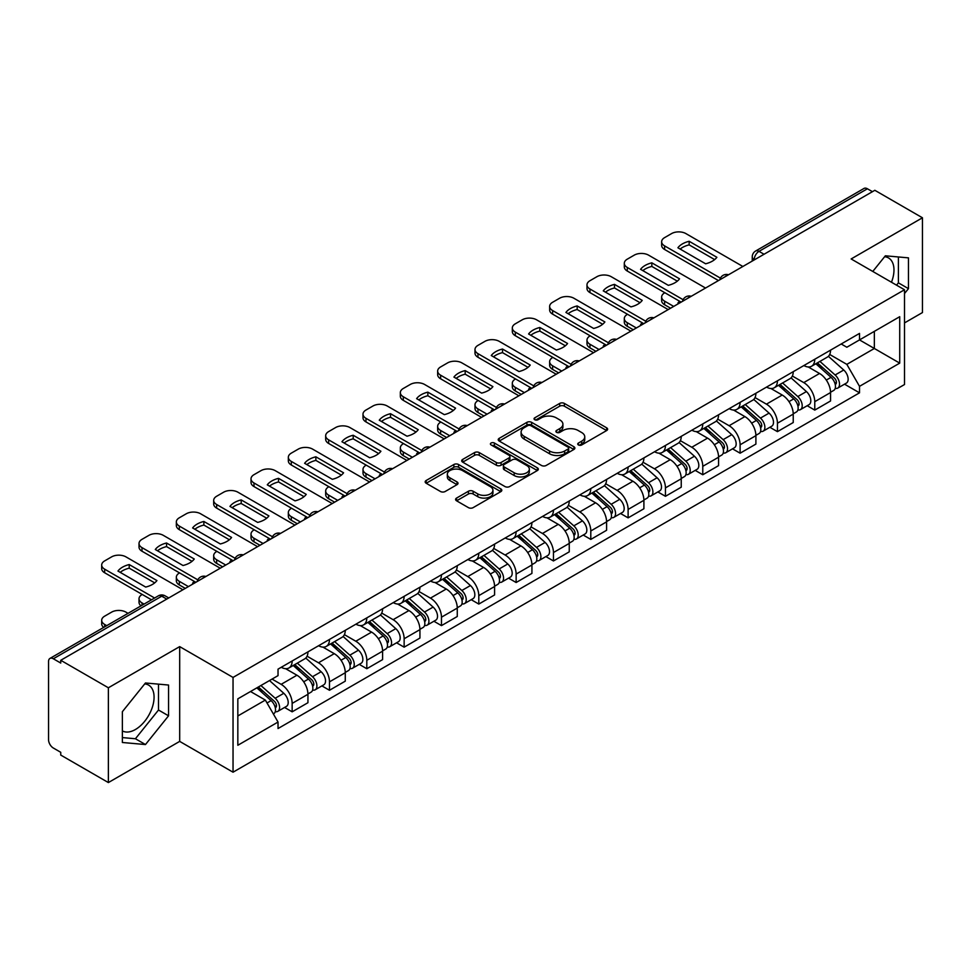 <?xml version="1.0" encoding="UTF-8"?>
<svg xmlns="http://www.w3.org/2000/svg" width="971" height="971" viewBox="0 0 971 971"><rect width="100%" height="100%" fill="white"/><g stroke="black" fill="none" stroke-linecap="round" stroke-linejoin="round"><path stroke-width="1.46" d="M578.413 444.949A2.33 1.347 0 0 0 581.702 444.949L606.657 430.541A3.326 1.918 0 0 0 607.628 429.182A3.326 1.918 0 0 0 606.657 427.835L564.382 403.426A3.326 1.918 0 0 0 559.684 403.426L534.73 417.833A2.33 1.347 0 0 0 534.05 418.78A2.33 1.347 0 0 0 534.73 419.727A2.33 1.347 0 0 0 538.019 419.727L541.248 417.858A10.632 6.142 0 0 1 556.274 417.858L559.794 419.897A10.632 6.142 0 0 1 562.913 424.242A10.632 6.142 0 0 1 559.794 428.575L556.565 430.444A2.33 1.347 0 0 0 555.885 431.391A2.33 1.347 0 0 0 556.565 432.338A2.33 1.347 0 0 0 559.854 432.338L563.083 430.481A10.632 6.142 0 0 1 578.121 430.481L581.641 432.508A10.632 6.142 0 0 1 584.76 436.853A10.632 6.142 0 0 1 581.641 441.186L578.413 443.055A2.33 1.347 0 0 0 577.733 444.002A2.33 1.347 0 0 0 578.413 444.949L578.413 443.055M884.605 256.732A26.399 15.245 -60 0 1 888.501 257.922A26.399 15.245 -60 0 1 891.475 282.233M144.715 683.9A26.399 15.245 -60 0 1 148.612 685.101A26.399 15.245 -60 0 1 152.653 706.245A26.399 15.245 -60 0 1 135.418 729.512A26.399 15.245 -60 0 1 122.37 730.908M456.564 498.074A3.326 1.918 0 0 0 455.593 499.434A3.326 1.918 0 0 0 456.564 500.793L468.435 507.639A3.326 1.918 0 0 0 473.132 507.639L500.842 491.629A3.326 1.918 0 0 0 501.813 490.282A3.326 1.918 0 0 0 500.842 488.923L458.567 464.514A3.326 1.918 0 0 0 453.87 464.514L426.148 480.511A3.326 1.918 0 0 0 425.177 481.871A3.326 1.918 0 0 0 426.148 483.23L440.482 491.496A3.326 1.918 0 0 0 445.179 491.496L457.038 484.65A3.326 1.918 0 0 0 458.009 483.291A3.326 1.918 0 0 0 457.038 481.944L449.937 477.841A8.885 5.134 0 0 1 447.328 474.212A8.885 5.134 0 0 1 452.814 469.466A8.885 5.134 0 0 1 462.499 470.583L490.331 486.653A8.885 5.134 0 0 1 492.94 490.282A8.885 5.134 0 0 1 487.454 495.016A8.885 5.134 0 0 1 477.768 493.911L473.132 491.229A3.326 1.918 0 0 0 468.435 491.229L456.564 498.074L456.564 500.793M233.04 677.43L179.684 646.613L108.376 687.784L60.748 660.292L874.835 190.292L922.45 217.783L851.142 258.954L904.499 289.759L233.04 677.43L233.04 772.2L904.499 384.54L904.499 289.759M541.478 465.461A3.326 1.918 0 0 0 546.175 465.461L573.897 449.464A3.326 1.918 0 0 0 574.868 448.104A3.326 1.918 0 0 0 573.897 446.745L531.61 422.336A3.326 1.918 0 0 0 526.913 422.336L499.203 438.346A3.326 1.918 0 0 0 498.22 439.693A3.326 1.918 0 0 0 499.203 441.052L541.478 465.461M492.03 445.458A2.33 1.347 0 0 1 494.385 445.786L494.385 443.019L537.364 467.84A3.326 1.918 0 0 1 538.335 469.187A3.326 1.918 0 0 1 537.364 470.547L509.654 486.544A3.326 1.918 0 0 1 504.956 486.544L462.669 462.135L462.669 459.429A3.326 1.918 0 0 0 461.698 460.788A3.326 1.918 0 0 0 462.669 462.135M462.669 459.429L474.54 452.583A3.326 1.918 0 0 1 479.237 452.583L496.375 462.475A3.326 1.918 0 0 0 501.072 462.475L508.95 457.936A3.326 1.918 0 0 0 509.921 456.576A3.326 1.918 0 0 0 508.95 455.229L491.095 444.912A2.33 1.347 0 0 1 490.416 443.965A2.33 1.347 0 0 1 491.848 442.727A2.33 1.347 0 0 1 494.385 443.019M108.376 687.784L108.376 782.565L60.748 755.074L60.748 752.307L53.332 748.022A6.773 3.908 -120 0 1 48.55 739.732L48.55 661.542A6.773 3.908 -120 0 1 49.946 658.435L158.346 595.854A6.773 3.908 60 0 1 161.732 596.194L53.332 658.775A6.773 3.908 -120 0 0 49.946 658.435M904.499 322.918L922.45 312.565L922.45 217.783M108.376 782.565L179.684 741.395L233.04 772.2M60.748 660.292L60.748 663.059L53.332 658.775M764.043 254.256L759.019 251.355A6.773 3.908 60 0 0 755.632 251.016L864.032 188.435A6.773 3.908 60 0 1 867.406 188.775L759.019 251.355A6.773 3.908 120 0 0 754.224 259.645L754.224 259.925M872.443 191.675L867.406 188.775M814.766 359.258A15.572 8.982 60 0 1 811.55 366.249L827.341 357.122A15.572 8.982 -120 0 0 830.557 350.143M792.348 376.02L803.757 382.598A15.572 8.982 60 0 1 814.766 401.666L830.557 392.551A15.572 8.982 -120 0 0 819.548 373.483L808.248 366.965M830.557 392.551L830.557 400.974L814.766 410.102L807.192 405.72M811.55 366.249A15.572 8.982 60 0 1 803.879 365.545M814.766 401.666L814.766 410.102M777.443 380.814A15.572 8.982 60 0 1 774.215 387.793L790.006 378.678A15.572 8.982 -120 0 0 793.234 371.687M769.869 427.276L777.443 431.646L793.234 422.531L793.234 414.107A15.572 8.982 -120 0 0 782.225 395.039L770.925 388.509M774.215 387.793A15.572 8.982 60 0 1 766.556 387.089M755.025 397.576L766.435 404.154A15.572 8.982 60 0 1 777.443 423.222L777.443 431.646M740.108 402.358A15.572 8.982 60 0 1 736.88 409.349L752.683 400.234A15.572 8.982 -120 0 0 755.899 393.243M732.535 448.833L740.108 453.202L755.899 444.087L755.899 435.651A15.572 8.982 -120 0 0 744.891 416.595L733.591 410.065M736.88 409.349A15.572 8.982 60 0 1 729.221 408.645M717.69 419.12L729.1 425.711A15.572 8.982 60 0 1 740.108 444.779L740.108 453.202M702.773 423.914A15.572 8.982 60 0 1 699.557 430.906L715.348 421.778A15.572 8.982 -120 0 0 718.576 414.799M695.212 470.377L702.773 474.758L718.576 465.631L718.576 457.207A15.572 8.982 -120 0 0 707.568 438.139L696.256 431.622M699.557 430.906A15.572 8.982 60 0 1 691.886 430.202M680.368 440.676L691.777 447.255A15.572 8.982 60 0 1 702.773 466.323L702.773 474.758M665.451 445.471A15.572 8.982 60 0 1 662.222 452.45L678.013 443.334A15.572 8.982 -120 0 0 681.241 436.343M657.877 491.933L665.451 496.302L681.241 487.187L681.241 478.764A15.572 8.982 -120 0 0 670.233 459.696L658.933 453.166M662.222 452.45A15.572 8.982 60 0 1 654.563 451.746M643.033 462.232L654.442 468.811A15.572 8.982 60 0 1 665.451 487.879L665.451 496.302M628.116 467.015A15.572 8.982 60 0 1 624.899 474.006L640.69 464.891A15.572 8.982 -120 0 0 643.907 457.899M620.542 513.489L628.116 517.859L643.907 508.743L643.907 500.308A15.572 8.982 -120 0 0 632.91 481.252L621.598 474.722M624.899 474.006A15.572 8.982 60 0 1 617.228 473.302M605.71 483.776L617.107 490.367A15.572 8.982 60 0 1 628.116 509.435L628.116 517.859M590.793 488.571A15.572 8.982 60 0 1 587.564 495.562L603.355 486.435A15.572 8.982 -120 0 0 606.584 479.456M583.219 535.033L590.793 539.415L606.584 530.287L606.584 521.864A15.572 8.982 -120 0 0 595.575 502.796L584.275 496.278M587.564 495.562A15.572 8.982 60 0 1 579.905 494.858M568.375 505.333L579.784 511.911A15.572 8.982 60 0 1 590.793 530.979L590.793 539.415M553.458 510.127A15.572 8.982 60 0 1 550.229 517.106L566.032 507.991A15.572 8.982 -120 0 0 569.249 501M545.884 556.589L553.458 560.959L569.249 551.844L569.249 543.42A15.572 8.982 -120 0 0 558.24 524.352L546.94 517.822M550.229 517.106A15.572 8.982 60 0 1 542.571 516.402M531.04 526.889L542.449 533.467A15.572 8.982 60 0 1 553.458 552.535L553.458 560.959M516.123 531.671A15.572 8.982 60 0 1 512.906 538.662L528.697 529.547A15.572 8.982 -120 0 0 531.926 522.556M508.561 578.146L516.135 582.515L531.926 573.4L531.926 564.964A15.572 8.982 -120 0 0 520.917 545.908L509.605 539.378M512.906 538.662A15.572 8.982 60 0 1 505.248 537.958M493.717 548.433L505.126 555.024A15.572 8.982 60 0 1 516.135 574.092L516.135 582.515M478.8 553.227A15.572 8.982 60 0 1 475.572 560.218L491.375 551.091A15.572 8.982 -120 0 0 494.591 544.112M471.226 599.69L478.8 604.071L494.591 594.944L494.591 586.52A15.572 8.982 -120 0 0 483.582 567.452L472.282 560.935M475.572 560.218A15.572 8.982 60 0 1 467.913 559.514M456.382 569.989L467.791 576.568A15.572 8.982 60 0 1 478.8 595.636L478.8 604.071M441.465 574.783A15.572 8.982 60 0 1 438.249 581.763L454.04 572.647A15.572 8.982 -120 0 0 457.268 565.656M433.903 621.246L441.465 625.615L457.268 616.5L457.268 608.077A15.572 8.982 -120 0 0 446.259 589.009L434.947 582.479M438.249 581.763A15.572 8.982 60 0 1 430.578 581.059M419.059 591.545L430.456 598.124A15.572 8.982 60 0 1 441.465 617.192L441.465 625.615M404.142 596.328A15.572 8.982 60 0 1 400.914 603.319L416.705 594.203A15.572 8.982 -120 0 0 419.933 587.212M396.569 642.802L404.142 647.172L419.933 638.056L419.933 629.621A15.572 8.982 -120 0 0 408.925 610.565L397.625 604.035M400.914 603.319A15.572 8.982 60 0 1 393.255 602.615M381.724 613.089L393.134 619.68A15.572 8.982 60 0 1 404.142 638.748L404.142 647.172M366.807 617.884A15.572 8.982 60 0 1 363.591 624.875L379.382 615.748A15.572 8.982 -120 0 0 382.598 608.768M359.234 664.346L366.807 668.728L382.598 659.6L382.598 651.177A15.572 8.982 -120 0 0 371.602 632.109L360.29 625.591M363.591 624.875A15.572 8.982 60 0 1 355.92 624.171M344.402 634.646L355.799 641.224A15.572 8.982 60 0 1 366.807 660.292L366.807 668.728M329.485 639.44A15.572 8.982 60 0 1 326.256 646.419L342.047 637.304A15.572 8.982 -120 0 0 345.275 630.313M321.911 685.902L329.485 690.272L345.275 681.157L345.275 672.733A15.572 8.982 -120 0 0 334.267 653.665L322.967 647.135M326.256 646.419A15.572 8.982 60 0 1 318.597 645.715M307.067 656.202L318.476 662.78A15.572 8.982 60 0 1 329.485 681.848L329.485 690.272M292.15 660.984A15.572 8.982 60 0 1 288.921 667.975L304.724 658.86A15.572 8.982 -120 0 0 307.941 651.869M284.576 707.458L292.15 711.828L307.941 702.713L307.941 694.277A15.572 8.982 -120 0 0 296.932 675.221L285.632 668.691M288.921 667.975A15.572 8.982 60 0 1 281.262 667.271M272.05 679.081L281.141 684.337A15.572 8.982 60 0 1 292.15 703.405L292.15 711.828M841.214 343.989L846.833 347.242L899.716 316.704L874.349 331.354L874.349 348.48L846.833 364.368L829.683 354.464M237.834 715.967L265.35 700.079L278.034 722.048L237.834 745.267L237.834 698.841L278.034 675.634L278.034 669.14L859.517 333.417L859.517 339.911L899.716 363.13L859.517 386.337L846.833 364.368M899.716 316.704L899.716 363.13M278.034 722.048L278.034 728.541L859.517 392.83L859.517 386.337M904.499 293.558L908.455 288.654L908.455 257.861L885.358 255.798L872.783 271.443M179.684 646.613L179.684 741.395M122.37 742.487L145.468 744.551L168.553 715.821L168.553 685.041L145.468 682.977L122.37 711.694L122.37 742.487M265.35 700.079L250.518 691.522M844.527 384.176L859.517 392.83M896.536 285.171L898.406 282.852L898.406 256.963M898.406 282.852L908.455 288.654M122.37 737.584L135.418 738.749L158.504 710.019L158.504 684.142M135.418 738.749L145.468 744.551M158.504 710.019L168.553 715.821M579.347 445.276L581.641 443.953A10.632 6.142 0 0 0 584.76 439.608L584.76 436.853M562.913 424.242L562.913 426.997A10.632 6.142 0 0 1 559.794 431.342L557.5 432.665M606.608 430.566L564.382 406.181A3.326 1.918 0 0 0 559.684 406.181L535.652 420.055M573.849 449.488L531.61 425.104A3.326 1.918 0 0 0 526.913 425.104L499.24 441.077L499.203 438.346M568.023 449.051A2.33 1.347 0 0 0 568.703 448.104A2.33 1.347 0 0 0 568.023 447.158L530.906 425.723A2.33 1.347 0 0 0 527.617 425.723L524.219 427.701A10.632 6.142 0 0 0 521.099 432.034A10.632 6.142 0 0 0 524.219 436.38L549.586 451.017A10.632 6.142 0 0 0 564.612 451.017L568.023 449.051L568.023 451.818A2.33 1.347 0 0 0 568.703 450.872L568.703 448.104M521.099 432.034L521.099 434.802A10.632 6.142 0 0 0 524.219 439.135L524.219 436.38M568.023 451.818L564.612 453.785A10.632 6.142 0 0 1 549.586 453.785L524.219 439.135M462.718 462.16L474.54 455.338L474.54 452.583M509.921 456.576L509.921 459.344A3.326 1.918 0 0 1 508.95 460.703L501.072 465.243A3.326 1.918 0 0 1 496.375 465.243L479.237 455.338A3.326 1.918 0 0 0 474.54 455.338M494.385 445.786L537.327 470.571M514.169 472.756A8.885 5.134 0 0 0 523.855 473.86A8.885 5.134 0 0 0 529.341 469.127A8.885 5.134 0 0 0 526.743 465.497L516.936 459.829A3.326 1.918 0 0 0 512.239 459.829L504.362 464.381A3.326 1.918 0 0 0 503.391 465.728A3.326 1.918 0 0 0 504.362 467.087L514.169 472.756L514.169 475.511A8.885 5.134 0 0 0 523.855 476.627A8.885 5.134 0 0 0 529.341 471.882L529.341 469.127M503.391 465.728L503.391 468.495A3.326 1.918 0 0 0 504.362 469.855L504.362 467.087M514.169 475.511L504.362 469.855M492.94 490.282L492.94 493.037A8.885 5.134 0 0 1 487.454 497.783A8.885 5.134 0 0 1 477.768 496.667L473.132 493.996A3.326 1.918 0 0 0 468.435 493.996L456.613 500.818M447.328 474.212L447.328 476.967A8.885 5.134 0 0 0 449.937 480.596L449.937 477.841M456.989 484.675L449.937 480.596M500.793 491.666L458.567 467.282A3.326 1.918 0 0 0 453.87 467.282L426.196 483.255M815.846 363.761L831.055 377.331A8.46 4.879 60 0 1 833.713 390.415L830.557 392.235M678.729 303.51L677.916 303.037A21.156 12.21 -0 0 1 679.566 301.228M816.247 364.113L823.408 368.252M664.856 292.732L664.613 292.878A10.147 5.862 -0 0 0 661.639 297.017A10.147 5.862 -0 0 0 664.613 301.168L673.704 306.411M817.388 362.875L834.307 377.974A4.066 2.343 60 0 1 835.582 384.261A4.066 2.343 60 0 1 835.218 384.407M819.912 361.406L835.121 374.988A8.46 4.879 60 0 1 837.779 388.06A8.46 4.879 60 0 1 835.23 388.339M828.397 356.321L843.738 370.012A8.46 4.879 60 0 1 846.396 383.096L837.779 388.06M670.597 308.208L664.613 304.748A10.147 5.862 180 0 1 661.639 300.609L661.639 297.017M714.656 259.597L689.155 244.874A21.156 12.21 180 0 0 680.137 249.061M718.455 280.57L664.613 249.486A10.147 5.862 180 0 1 661.639 245.347L661.639 241.755A10.147 5.862 -0 0 0 664.613 245.894L664.613 249.486M689.155 241.281A21.156 12.21 180 0 0 677.916 247.775L705.626 263.784A21.156 12.21 180 0 0 716.877 257.291L689.155 241.281L689.155 244.874M742.864 266.479L685.914 233.598A10.147 5.862 -0 0 0 671.556 233.598L664.613 237.616A10.147 5.862 -0 0 0 661.639 241.755M720.433 278.131L664.613 245.894M778.524 385.317L793.732 398.887A8.46 4.879 60 0 1 796.39 411.971L793.234 413.792M641.394 325.067L640.581 324.593A21.156 12.21 -0 0 1 642.232 322.785M778.924 385.669L786.085 389.808M627.521 314.288L627.278 314.422A10.147 5.862 -0 0 0 624.304 318.573A10.147 5.862 -0 0 0 627.278 322.712L636.369 327.967M780.053 384.431L796.973 399.53A4.066 2.343 60 0 1 798.259 405.805A4.066 2.343 60 0 1 797.883 405.951M782.59 382.962L797.798 396.532A8.46 4.879 60 0 1 800.456 409.616A8.46 4.879 60 0 1 797.895 409.896M791.062 377.865L806.416 391.568A8.46 4.879 60 0 1 809.061 404.64L800.456 409.616M633.262 329.764L627.278 326.305A10.147 5.862 180 0 1 624.304 322.166L624.304 318.573M741.189 406.861L756.397 420.431A8.46 4.879 60 0 1 759.055 433.515L755.899 435.336M604.071 346.611L603.258 346.149A21.156 12.21 -0 0 1 604.897 344.329M741.589 407.225L748.75 411.352M590.186 335.845L589.955 335.978A10.147 5.862 -0 0 0 586.982 340.117A10.147 5.862 -0 0 0 589.955 344.268L599.046 349.511M742.718 405.975L759.65 421.086A4.066 2.343 60 0 1 760.924 427.361A4.066 2.343 60 0 1 760.548 427.507M745.255 404.519L760.463 418.088A8.46 4.879 60 0 1 763.121 431.173A8.46 4.879 60 0 1 760.572 431.44M753.739 399.421L769.081 413.112A8.46 4.879 60 0 1 771.739 426.196L763.121 431.173M595.927 351.308L589.955 347.861A10.147 5.862 180 0 1 586.982 343.71L586.982 340.117M677.321 281.141L651.832 266.43A21.156 12.21 180 0 0 642.814 270.618M681.12 302.127L627.278 271.043A10.147 5.862 180 0 1 624.304 266.904L624.304 263.311A10.147 5.862 -0 0 0 627.278 267.45L627.278 271.043M651.832 262.838A21.156 12.21 180 0 0 640.581 269.331L668.303 285.328A21.156 12.21 180 0 0 679.542 278.835L651.832 262.838L651.832 266.43M705.529 288.035L648.579 255.155A10.147 5.862 -0 0 0 634.221 255.155L627.278 259.16A10.147 5.862 -0 0 0 624.304 263.311M683.111 299.687L627.278 267.45M639.986 302.697L614.497 287.974A21.156 12.21 180 0 0 605.479 292.162M643.797 323.683L589.955 292.599A10.147 5.862 180 0 1 586.982 288.448L586.982 284.855A10.147 5.862 -0 0 0 589.955 289.006L589.955 292.599M614.497 284.382A21.156 12.21 180 0 0 603.258 290.875L630.968 306.885A21.156 12.21 180 0 0 642.219 300.391L614.497 284.382L614.497 287.974M668.206 309.591L611.245 276.711A10.147 5.862 -0 0 0 596.886 276.711L589.955 280.716A10.147 5.862 -0 0 0 586.982 284.855M645.776 321.231L589.955 289.006M703.854 428.417L719.074 441.987A8.46 4.879 60 0 1 721.72 455.071L718.564 456.892M566.736 368.167L565.923 367.693A21.156 12.21 -0 0 1 567.574 365.885M704.266 428.769L711.415 432.908M552.863 357.389L552.62 357.534A10.147 5.862 -0 0 0 549.647 361.673A10.147 5.862 -0 0 0 552.62 365.824L561.711 371.068M705.395 427.531L722.315 442.63A4.066 2.343 60 0 1 723.589 448.918A4.066 2.343 60 0 1 723.225 449.063M707.932 426.063L723.14 439.645A8.46 4.879 60 0 1 725.798 452.717A8.46 4.879 60 0 1 723.237 452.996M716.404 420.977L731.758 434.668A8.46 4.879 60 0 1 734.404 447.752L725.798 452.717M558.604 372.864L552.62 369.405A10.147 5.862 180 0 1 549.647 365.266L549.647 361.673M666.531 449.974L681.739 463.543A8.46 4.879 60 0 1 684.397 476.627L681.241 478.448M529.413 389.723L528.588 389.25A21.156 12.21 -0 0 1 530.239 387.441M666.931 450.326L674.092 454.464M515.528 378.945L515.298 379.078A10.147 5.862 -0 0 0 512.324 383.229A10.147 5.862 -0 0 0 515.298 387.368L524.389 392.624M668.06 449.088L684.992 464.187A4.066 2.343 60 0 1 686.266 470.462A4.066 2.343 60 0 1 685.89 470.607M670.597 447.619L685.805 461.189A8.46 4.879 60 0 1 688.463 474.273A8.46 4.879 60 0 1 685.902 474.552M679.081 442.521L694.423 456.224A8.46 4.879 60 0 1 697.081 469.296L688.463 474.273M521.269 394.42L515.298 390.961A10.147 5.862 180 0 1 512.324 386.822L512.324 383.229M629.196 471.518L644.404 485.087A8.46 4.879 60 0 1 647.062 498.172L643.907 499.992M492.079 411.267L491.265 410.806A21.156 12.21 -0 0 1 492.916 408.985M629.596 471.882L636.758 476.008M478.205 400.501L477.963 400.635A10.147 5.862 -0 0 0 474.989 404.773A10.147 5.862 -0 0 0 477.963 408.925L487.054 414.168M630.737 470.632L647.657 485.743A4.066 2.343 60 0 1 648.931 492.018A4.066 2.343 60 0 1 648.567 492.163M633.262 469.175L648.482 482.745A8.46 4.879 60 0 1 651.128 495.829A8.46 4.879 60 0 1 648.579 496.096M641.746 464.077L657.088 477.768A8.46 4.879 60 0 1 659.746 490.853L651.128 495.829M483.946 415.964L477.963 412.517A10.147 5.862 180 0 1 474.989 408.366L474.989 404.773M602.663 324.253L577.175 309.531A21.156 12.21 180 0 0 568.144 313.718M606.462 345.227L552.62 314.143A10.147 5.862 180 0 1 549.647 310.004L549.647 306.411A10.147 5.862 -0 0 0 552.62 310.55L552.62 314.143M577.175 305.938A21.156 12.21 180 0 0 565.923 312.431L593.645 328.441A21.156 12.21 180 0 0 604.884 321.947L577.175 305.938L577.175 309.531M630.871 331.135L573.922 298.255A10.147 5.862 -0 0 0 559.563 298.255L552.62 302.272A10.147 5.862 -0 0 0 549.647 306.411M608.441 342.787L552.62 310.55M565.328 345.797L539.84 331.087A21.156 12.21 180 0 0 530.821 335.274M569.127 366.783L515.298 335.699A10.147 5.862 180 0 1 512.324 331.56L512.324 327.967A10.147 5.862 -0 0 0 515.298 332.106L515.298 335.699M539.84 327.494A21.156 12.21 180 0 0 528.588 333.988L556.31 349.985A21.156 12.21 180 0 0 567.562 343.491L539.84 327.494L539.84 331.087M593.536 352.691L536.587 319.811A10.147 5.862 -0 0 0 522.228 319.811L515.298 323.816A10.147 5.862 -0 0 0 512.324 327.967M571.118 364.343L515.298 332.106M528.006 367.354L502.505 352.631A21.156 12.21 180 0 0 493.486 356.818M531.805 388.339L477.963 357.255A10.147 5.862 180 0 1 474.989 353.104L474.989 349.511A10.147 5.862 -0 0 0 477.963 353.662L477.963 357.255M502.505 349.038A21.156 12.21 180 0 0 491.265 355.532L518.975 371.541A21.156 12.21 180 0 0 530.227 365.047L502.505 349.038L502.505 352.631M556.213 374.248L499.264 341.367A10.147 5.862 -0 0 0 484.905 341.367L477.963 345.373A10.147 5.862 -0 0 0 474.989 349.511M533.783 385.888L477.963 353.662M591.873 493.074L607.081 506.644A8.46 4.879 60 0 1 609.739 519.728L606.584 521.548M454.756 432.823L453.93 432.35A21.156 12.21 -0 0 1 455.581 430.541M592.274 493.426L599.435 497.565M440.87 422.045L440.628 422.191A10.147 5.862 -0 0 0 437.654 426.33A10.147 5.862 -0 0 0 440.628 430.481L449.719 435.724M593.402 492.188L610.334 507.287A4.066 2.343 60 0 1 611.609 513.574A4.066 2.343 60 0 1 611.232 513.72M595.939 490.719L611.147 504.301A8.46 4.879 60 0 1 613.806 517.373A8.46 4.879 60 0 1 611.245 517.652M604.423 485.634L619.765 499.325A8.46 4.879 60 0 1 622.423 512.409L613.806 517.373M446.611 437.52L440.628 434.061A10.147 5.862 180 0 1 437.654 429.922L437.654 426.33M490.671 388.91L465.182 374.187A21.156 12.21 180 0 0 456.164 378.374M494.47 409.883L440.628 378.799A10.147 5.862 180 0 1 437.654 374.66L437.654 371.068A10.147 5.862 -0 0 0 440.628 375.207L440.628 378.799M465.182 370.594A21.156 12.21 180 0 0 453.93 377.088L481.652 393.097A21.156 12.21 180 0 0 492.892 386.604L465.182 370.594L465.182 374.187M518.878 395.792L461.929 362.911A10.147 5.862 -0 0 0 447.57 362.911L440.628 366.929A10.147 5.862 -0 0 0 437.654 371.068M496.46 407.444L440.628 375.207M554.538 514.63L569.746 528.2A8.46 4.879 60 0 1 572.405 541.284L569.249 543.105M417.421 454.379L416.608 453.906A21.156 12.21 -0 0 1 418.258 452.098M554.939 514.982L562.1 519.121M403.548 443.601L403.305 443.735A10.147 5.862 -0 0 0 400.331 447.886A10.147 5.862 -0 0 0 403.305 452.025L412.396 457.28M556.067 513.744L572.999 528.843A4.066 2.343 60 0 1 574.274 535.118A4.066 2.343 60 0 1 573.91 535.264M558.604 512.275L573.812 525.845A8.46 4.879 60 0 1 576.471 538.929A8.46 4.879 60 0 1 573.922 539.208M567.088 507.178L582.43 520.881A8.46 4.879 60 0 1 585.088 533.953L576.471 538.929M409.289 459.077L403.305 455.617A10.147 5.862 180 0 1 400.331 451.479L400.331 447.886M453.348 410.454L427.847 395.743A21.156 12.21 180 0 0 418.829 399.931M457.147 431.44L403.305 400.355A10.147 5.862 180 0 1 400.331 396.217L400.331 392.624A10.147 5.862 -0 0 0 403.305 396.763L403.305 400.355M427.847 392.15A21.156 12.21 180 0 0 416.608 398.644L444.317 414.641A21.156 12.21 180 0 0 455.569 408.148L427.847 392.15L427.847 395.743M481.555 417.348L424.594 384.467A10.147 5.862 -0 0 0 410.248 384.467L403.305 388.473A10.147 5.862 -0 0 0 400.331 392.624M459.125 429L403.305 396.763M517.203 536.174L532.424 549.744A8.46 4.879 60 0 1 535.082 562.828L531.914 564.649M380.086 475.924L379.273 475.462A21.156 12.21 -0 0 1 380.923 473.642M517.616 536.538L524.777 540.665M366.213 465.158L365.97 465.291A10.147 5.862 -0 0 0 362.996 469.43A10.147 5.862 -0 0 0 365.97 473.581L375.061 478.824M518.745 535.288L535.664 550.399A4.066 2.343 60 0 1 536.939 556.674A4.066 2.343 60 0 1 536.575 556.82M521.281 533.832L536.49 547.401A8.46 4.879 60 0 1 539.148 560.485A8.46 4.879 60 0 1 536.587 560.753M529.753 528.734L545.107 542.425A8.46 4.879 60 0 1 547.753 555.509L539.148 560.485M371.954 480.621L365.97 477.174A10.147 5.862 180 0 1 362.996 473.023L362.996 469.43M416.013 432.01L390.524 417.287A21.156 12.21 180 0 0 381.506 421.475M419.812 452.996L365.97 421.912A10.147 5.862 180 0 1 362.996 417.761L362.996 414.168A10.147 5.862 -0 0 0 365.97 418.319L365.97 421.912M390.524 413.695A21.156 12.21 180 0 0 379.273 420.188L406.995 436.197A21.156 12.21 180 0 0 418.234 429.704L390.524 413.695L390.524 417.287M444.22 438.904L387.271 406.024A10.147 5.862 -0 0 0 372.913 406.024L365.97 410.029A10.147 5.862 -0 0 0 362.996 414.168M421.802 450.544L365.97 418.319M479.88 557.73L495.089 571.3A8.46 4.879 60 0 1 497.747 584.384L494.591 586.205M342.763 497.48L341.95 497.006A21.156 12.21 -0 0 1 343.588 495.198M480.281 558.082L487.442 562.221M328.878 486.702L328.647 486.847A10.147 5.862 -0 0 0 325.673 490.986A10.147 5.862 -0 0 0 328.647 495.137L337.738 500.381M481.41 556.844L498.341 571.943A4.066 2.343 60 0 1 499.616 578.231A4.066 2.343 60 0 1 499.24 578.376M483.946 555.376L499.155 568.957A8.46 4.879 60 0 1 501.813 582.03A8.46 4.879 60 0 1 499.264 582.309M492.431 550.29L507.772 563.981A8.46 4.879 60 0 1 510.43 577.065L501.813 582.03M334.619 502.177L328.647 498.718A10.147 5.862 180 0 1 325.673 494.579L325.673 490.986M378.678 453.566L353.189 438.843A21.156 12.21 180 0 0 344.171 443.031M382.489 474.54L328.647 443.456A10.147 5.862 180 0 1 325.673 439.317L325.673 435.724A10.147 5.862 -0 0 0 328.647 439.863L328.647 443.456M353.189 435.251A21.156 12.21 180 0 0 341.95 441.744L369.66 457.754A21.156 12.21 180 0 0 380.911 451.26L353.189 435.251L353.189 438.843M406.898 460.448L349.936 427.568A10.147 5.862 -0 0 0 335.578 427.568L328.647 431.585A10.147 5.862 -0 0 0 325.673 435.724M384.467 472.1L328.647 439.863M442.545 579.286L457.766 592.856A8.46 4.879 60 0 1 460.412 605.94L457.256 607.761M305.428 519.036L304.615 518.563A21.156 12.21 -0 0 1 306.266 516.754M442.958 579.638L450.107 583.777M291.555 508.258L291.312 508.391A10.147 5.862 -0 0 0 288.338 512.542A10.147 5.862 -0 0 0 291.312 516.681L300.403 521.937M444.087 578.4L461.007 593.499A4.066 2.343 60 0 1 462.281 599.775A4.066 2.343 60 0 1 461.917 599.92M446.611 576.932L461.832 590.502A8.46 4.879 60 0 1 464.49 603.586A8.46 4.879 60 0 1 461.929 603.865M455.096 571.834L470.437 585.537A8.46 4.879 60 0 1 473.095 598.609L464.49 603.586M297.296 523.733L291.312 520.274A10.147 5.862 180 0 1 288.338 516.135L288.338 512.542M341.355 475.11L315.866 460.4A21.156 12.21 180 0 0 306.836 464.587M345.154 496.096L291.312 465.012A10.147 5.862 180 0 1 288.338 460.873L288.338 457.28A10.147 5.862 -0 0 0 291.312 461.419L291.312 465.012M315.866 456.807A21.156 12.21 180 0 0 304.615 463.301L332.337 479.298A21.156 12.21 180 0 0 343.576 472.804L315.866 456.807L315.866 460.4M369.563 482.004L312.613 449.124A10.147 5.862 -0 0 0 298.255 449.124L291.312 453.129A10.147 5.862 -0 0 0 288.338 457.28M347.133 493.656L291.312 461.419M405.223 600.831L420.431 614.4A8.46 4.879 60 0 1 423.089 627.484L419.933 629.305M268.105 540.58L267.28 540.119A21.156 12.21 -0 0 1 268.931 538.298M405.623 601.195L412.784 605.321M254.22 529.814L253.989 529.948A10.147 5.862 -0 0 0 251.016 534.086A10.147 5.862 -0 0 0 253.989 538.237L263.08 543.481M406.752 599.944L423.684 615.056A4.066 2.343 60 0 1 424.958 621.331A4.066 2.343 60 0 1 424.582 621.476M409.289 598.488L424.497 612.058A8.46 4.879 60 0 1 427.155 625.142A8.46 4.879 60 0 1 424.594 625.409M417.773 593.39L433.115 607.081A8.46 4.879 60 0 1 435.773 620.166L427.155 625.142M259.961 545.277L253.989 541.83A10.147 5.862 180 0 1 251.016 537.679L251.016 534.086M304.02 496.667L278.531 481.944A21.156 12.21 180 0 0 269.513 486.131M307.819 517.652L253.989 486.568A10.147 5.862 180 0 1 251.016 482.417L251.016 478.824A10.147 5.862 -0 0 0 253.989 482.975L253.989 486.568M278.531 478.351A21.156 12.21 180 0 0 267.28 484.845L295.002 500.854A21.156 12.21 180 0 0 306.253 494.36L278.531 478.351L278.531 481.944M332.228 503.561L275.279 470.68A10.147 5.862 -0 0 0 260.92 470.68L253.989 474.685A10.147 5.862 -0 0 0 251.016 478.824M309.81 515.2L253.989 482.975M367.888 622.387L383.096 635.956A8.46 4.879 60 0 1 385.754 649.041L382.598 650.861M230.77 562.136L229.957 561.663A21.156 12.21 -0 0 1 231.608 559.854M368.288 622.739L375.449 626.878M216.897 551.358L216.654 551.504A10.147 5.862 -0 0 0 213.681 555.643A10.147 5.862 -0 0 0 216.654 559.794L225.745 565.037M369.429 621.501L386.349 636.6A4.066 2.343 60 0 1 387.623 642.887A4.066 2.343 60 0 1 387.259 643.033M371.954 620.032L387.174 633.614A8.46 4.879 60 0 1 389.82 646.686A8.46 4.879 60 0 1 387.271 646.965M380.438 614.946L395.78 628.638A8.46 4.879 60 0 1 398.438 641.722L389.82 646.686M222.638 566.833L216.654 563.374A10.147 5.862 180 0 1 213.681 559.235L213.681 555.643M266.697 518.223L241.196 503.5A21.156 12.21 180 0 0 232.178 507.687M270.496 539.196L216.654 508.112A10.147 5.862 180 0 1 213.681 503.973L213.681 500.381A10.147 5.862 -0 0 0 216.654 504.519L216.654 508.112M241.196 499.907A21.156 12.21 180 0 0 229.957 506.401L257.667 522.41A21.156 12.21 180 0 0 268.918 515.917L241.196 499.907L241.196 503.5M294.905 525.105L237.956 492.224A10.147 5.862 -0 0 0 223.597 492.224L216.654 496.242A10.147 5.862 -0 0 0 213.681 500.381M272.475 536.757L216.654 504.519M330.565 643.943L345.773 657.513A8.46 4.879 60 0 1 348.431 670.597L345.275 672.418M193.435 583.692L192.622 583.219A21.156 12.21 -0 0 1 194.273 581.411M330.965 644.295L338.126 648.434M179.562 572.914L179.319 573.048A10.147 5.862 -0 0 0 176.346 577.199A10.147 5.862 -0 0 0 179.319 581.338L188.41 586.593M332.094 643.057L349.026 658.156A4.066 2.343 60 0 1 350.3 664.431A4.066 2.343 60 0 1 349.924 664.577M334.631 641.588L349.839 655.158A8.46 4.879 60 0 1 352.497 668.242A8.46 4.879 60 0 1 349.936 668.521M343.115 636.49L358.457 650.194A8.46 4.879 60 0 1 361.115 663.266L352.497 668.242M185.303 588.39L179.319 584.93A10.147 5.862 180 0 1 176.346 580.792L176.346 577.199M229.362 539.767L203.874 525.056A21.156 12.21 180 0 0 194.855 529.244M233.161 560.753L179.319 529.668A10.147 5.862 180 0 1 176.346 525.529L176.346 521.937A10.147 5.862 -0 0 0 179.319 526.076L179.319 529.668M203.874 521.463A21.156 12.21 180 0 0 192.622 527.957L220.344 543.954A21.156 12.21 180 0 0 231.584 537.461L203.874 521.463L203.874 525.056M257.57 546.661L200.621 513.78A10.147 5.862 -0 0 0 186.262 513.78L179.319 517.786A10.147 5.862 -0 0 0 176.346 521.937M235.152 558.313L179.319 526.076M293.23 665.487L308.438 679.057A8.46 4.879 60 0 1 311.096 692.141L307.941 693.962M293.63 665.851L300.792 669.978M142.239 594.47L141.997 594.604A10.147 5.862 -0 0 0 139.023 598.743A10.147 5.862 -0 0 0 141.997 602.894L144.084 604.096M294.759 664.601L311.691 679.712A4.066 2.343 60 0 1 312.965 685.987A4.066 2.343 60 0 1 312.601 686.133M297.296 663.144L312.504 676.714A8.46 4.879 60 0 1 315.162 689.798A8.46 4.879 60 0 1 312.613 690.065M305.78 658.047L321.122 671.738A8.46 4.879 60 0 1 323.78 684.822L315.162 689.798M141.038 605.855A10.147 5.862 180 0 1 139.023 602.336L139.023 598.743M192.027 561.323L166.539 546.6A21.156 12.21 180 0 0 157.52 550.788M195.839 582.309L141.997 551.225A10.147 5.862 180 0 1 139.023 547.074L139.023 543.481A10.147 5.862 -0 0 0 141.997 547.632L141.997 551.225M166.539 543.007A21.156 12.21 180 0 0 155.299 549.501L183.009 565.51A21.156 12.21 180 0 0 194.261 559.017L166.539 543.007L166.539 546.6M220.247 568.217L163.286 535.337A10.147 5.862 -0 0 0 148.939 535.337L141.997 539.342A10.147 5.862 -0 0 0 139.023 543.481M197.817 579.857L141.997 547.632M256.829 687.869L271.115 700.613A8.46 4.879 60 0 1 273.773 713.697L273.349 713.94M256.975 687.784L263.469 691.534M128.051 613.356L125.963 612.143A10.147 5.862 -0 0 0 111.604 612.143L104.662 616.16A10.147 5.862 -0 0 0 101.688 620.299A10.147 5.862 -0 0 0 104.662 624.45L106.749 625.652M258.359 686.983L274.356 701.256A4.066 2.343 60 0 1 275.63 707.543A4.066 2.343 60 0 1 275.266 707.689M260.896 685.526L275.181 698.27A8.46 4.879 60 0 1 277.84 711.342A8.46 4.879 60 0 1 275.279 711.622M269.513 680.55L283.799 693.294A8.46 4.879 60 0 1 286.445 706.378L277.84 711.342M103.715 627.4A10.147 5.862 180 0 1 101.688 623.892L101.688 620.299M154.705 582.879L129.216 568.156A21.156 12.21 180 0 0 120.198 572.344M151.5 599.811L104.662 572.769A10.147 5.862 180 0 1 101.688 568.63L101.688 565.037A10.147 5.862 -0 0 0 104.662 569.176L104.662 572.769M129.216 564.564A21.156 12.21 180 0 0 117.964 571.057L145.686 587.067A21.156 12.21 180 0 0 156.926 580.573L129.216 564.564L129.216 568.156M182.912 589.761L125.963 556.881A10.147 5.862 -0 0 0 111.604 556.881L104.662 560.898A10.147 5.862 -0 0 0 101.688 565.037M154.607 598.015L104.662 569.176M754.467 259.779L754.224 259.645A6.773 3.908 0 0 1 752.246 256.878L752.246 261.065M329.485 681.848L345.275 672.733M366.807 660.292L382.598 651.177M404.142 638.748L419.933 629.621M441.465 617.192L457.268 608.077M478.8 595.636L494.591 586.52M516.135 574.092L531.926 564.964M553.458 552.535L569.249 543.42M590.793 530.979L606.584 521.864M628.116 509.435L643.907 500.308M665.451 487.879L681.241 478.764M702.773 466.323L718.576 457.207M740.108 444.779L755.899 435.651M777.443 423.222L793.234 414.107M292.15 703.405L307.941 694.277M281.141 684.337L296.932 675.221M318.476 662.78L334.267 653.665M355.799 641.224L371.602 632.109M393.134 619.68L408.925 610.565M430.456 598.124L446.259 589.009M467.791 576.568L483.582 567.452M505.126 555.024L520.917 545.908M542.449 533.467L558.24 524.352M579.784 511.911L595.575 502.796M617.107 490.367L632.91 481.252M654.442 468.811L670.233 459.696M691.777 447.255L707.568 438.139M729.1 425.711L744.891 416.595M766.435 404.154L782.225 395.039M803.757 382.598L819.548 373.483M727.959 275.084A6.773 3.908 120 0 0 724.973 276.808M690.636 296.641A6.773 3.908 120 0 0 687.65 298.364M653.301 318.185A6.773 3.908 120 0 0 650.315 319.92M615.978 339.741A6.773 3.908 120 0 0 612.98 341.464M578.643 361.297A6.773 3.908 120 0 0 575.657 363.02M541.308 382.841A6.773 3.908 120 0 0 538.322 384.577M503.985 404.397A6.773 3.908 120 0 0 501 406.121M466.65 425.953A6.773 3.908 120 0 0 463.665 427.677M429.328 447.497A6.773 3.908 120 0 0 426.342 449.233M391.993 469.054A6.773 3.908 120 0 0 389.007 470.777M354.67 490.61A6.773 3.908 120 0 0 351.672 492.333M317.335 512.154A6.773 3.908 120 0 0 314.349 513.89M280 533.71A6.773 3.908 120 0 0 277.014 535.434M242.677 555.266A6.773 3.908 120 0 0 239.691 556.99M205.342 576.81A6.773 3.908 120 0 0 202.356 578.546M166.757 599.095L161.732 596.194A6.773 3.908 120 0 1 165.119 595.854A6.773 6.773 0 0 0 158.346 595.854M581.641 443.953L581.641 441.186M556.565 432.338L556.565 430.444M559.794 431.342L559.794 428.575M534.73 419.727L534.73 417.833M559.684 406.181L559.684 403.426M564.382 406.181L564.382 403.426M606.657 430.541L606.657 427.835M526.913 425.104L526.913 422.336M531.61 425.104L531.61 422.336M573.897 449.464L573.897 446.745M549.586 453.785L549.586 451.017M564.612 453.785L564.612 451.017M479.237 455.338L479.237 452.583M496.375 465.243L496.375 462.475M501.072 465.243L501.072 462.475M508.95 460.703L508.95 457.936M537.364 470.547L537.364 467.84M468.435 493.996L468.435 491.229M473.132 493.996L473.132 491.229M477.768 496.667L477.768 493.911M457.038 484.65L457.038 481.944M426.148 483.23L426.148 480.511M453.87 467.282L453.87 464.514M458.567 467.282L458.567 464.514M500.842 491.629L500.842 488.923M831.055 377.331L826.321 380.074M836.419 382.392L834.902 383.278M843.738 370.012L835.121 374.988M664.613 304.748L664.613 301.168M793.732 398.887L788.986 401.618M799.097 403.948L797.567 404.834M806.416 391.568L797.798 396.532M627.278 326.305L627.278 322.712M756.397 420.431L751.651 423.174M761.762 425.504L760.244 426.378M769.081 413.112L760.463 418.088M589.955 347.861L589.955 344.268M719.074 441.987L714.328 444.73M724.439 447.048L722.91 447.934M731.758 434.668L723.14 439.645M552.62 369.405L552.62 365.824M681.739 463.543L676.993 466.274M687.104 468.605L685.575 469.491M694.423 456.224L685.805 461.189M515.298 390.961L515.298 387.368M644.404 485.087L639.671 487.83M649.781 490.161L648.252 491.035M657.088 477.768L648.482 482.745M477.963 412.517L477.963 408.925M607.081 506.644L602.336 509.387M612.446 511.705L610.917 512.591M619.765 499.325L611.147 504.301M440.628 434.061L440.628 430.481M569.746 528.2L565.013 530.931M575.111 533.261L573.594 534.147M582.43 520.881L573.812 525.845M403.305 455.617L403.305 452.025M532.424 549.744L527.678 552.487M537.788 554.817L536.259 555.691M545.107 542.425L536.49 547.401M365.97 477.174L365.97 473.581M495.089 571.3L490.343 574.043M500.453 576.361L498.936 577.247M507.772 563.981L499.155 568.957M328.647 498.718L328.647 495.137M457.766 592.856L453.02 595.587M463.131 597.918L461.601 598.804M470.437 585.537L461.832 590.502M291.312 520.274L291.312 516.681M420.431 614.4L415.685 617.143M425.796 619.474L424.266 620.348M433.115 607.081L424.497 612.058M253.989 541.83L253.989 538.237M383.096 635.956L378.362 638.7M388.461 641.018L386.944 641.904M395.78 628.638L387.174 633.614M216.654 563.374L216.654 559.794M345.773 657.513L341.027 660.244M351.138 662.574L349.609 663.46M358.457 650.194L349.839 655.158M179.319 584.93L179.319 581.338M308.438 679.057L303.705 681.8M313.803 684.13L312.286 685.004M321.122 671.738L312.504 676.714M141.997 605.297L141.997 602.894M271.115 700.613L267.025 702.98M276.48 705.674L274.951 706.56M283.799 693.294L275.181 698.27M104.662 626.853L104.662 624.45M728.541 274.757A6.773 6.773 0 0 0 719.851 279.769M691.206 296.301A6.773 6.773 0 0 0 682.528 301.313M653.884 317.857A6.773 6.773 0 0 0 645.193 322.87M616.549 339.413A6.773 6.773 0 0 0 607.858 344.426M579.214 360.957A6.773 6.773 0 0 0 570.535 365.97M541.891 382.513A6.773 6.773 0 0 0 533.2 387.526M504.556 404.07A6.773 6.773 0 0 0 495.878 409.082M467.233 425.614A6.773 6.773 0 0 0 458.543 430.626M429.898 447.17A6.773 6.773 0 0 0 421.22 452.183M392.563 468.726A6.773 6.773 0 0 0 383.885 473.739M355.24 490.27A6.773 6.773 0 0 0 346.55 495.283M317.905 511.826A6.773 6.773 0 0 0 309.227 516.839M280.583 533.382A6.773 6.773 0 0 0 271.892 538.395M243.248 554.927A6.773 6.773 0 0 0 234.569 559.939M205.925 576.483A6.773 6.773 0 0 0 197.234 581.495M168.748 597.942L165.119 595.854M755.632 251.016A6.773 6.773 0 0 0 752.246 256.878"/></g></svg>
